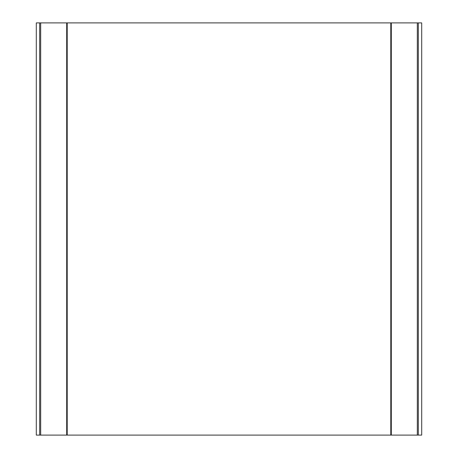 <?xml version="1.0" encoding="UTF-8"?>
<svg xmlns="http://www.w3.org/2000/svg" width="458" height="458" viewBox="0 0 458 458"><rect width="100%" height="100%" fill="white"/><g stroke="black" fill="none" stroke-linecap="round" stroke-linejoin="round"><path stroke-width="0.69" d="M39.669 22.9L36.297 22.9L36.297 435.1L421.704 435.1L421.704 22.9L39.669 22.9L39.669 435.1M67.212 435.1L67.212 22.9L67.212 435.1M390.788 22.9L390.788 435.1M418.331 435.1L418.331 22.9M40.682 435.1L40.682 22.9M66.696 22.9L66.696 435.1M417.318 22.9L417.318 435.1M391.304 435.1L391.304 22.9"/></g></svg>

